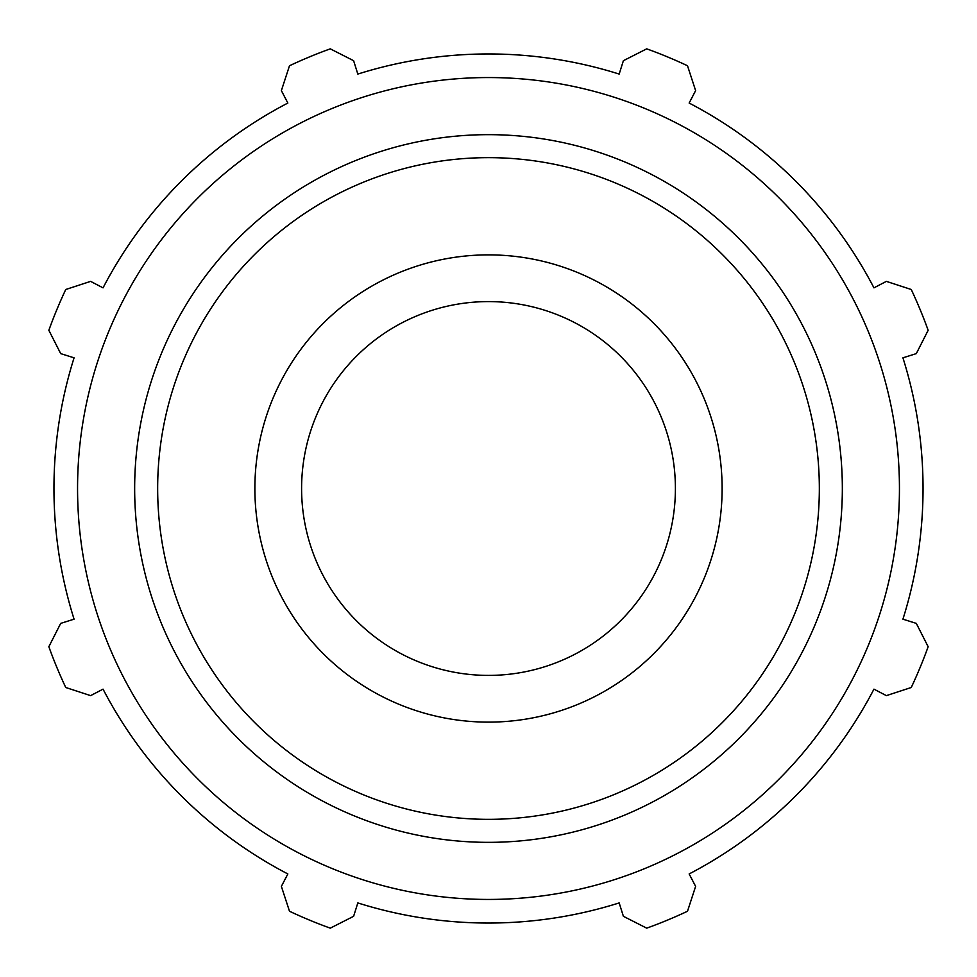 <?xml version="1.0" encoding="UTF-8"?>
<svg xmlns="http://www.w3.org/2000/svg" width="977" height="977" viewBox="0 0 977 977"><rect width="100%" height="100%" fill="white"/><g stroke="black" fill="none" stroke-linecap="round" stroke-linejoin="round"><path stroke-width="1.47" d="M902.931 357.826L916.304 353.613L928.15 330.287A467.25 467.25 0 0 0 911.248 289.497L886.383 281.376L873.951 287.849A434.545 434.545 0 0 0 689.151 103.049L695.624 90.617L687.503 65.752A467.25 467.25 0 0 0 646.713 48.85L623.387 60.696L619.174 74.069A434.545 434.545 0 0 0 357.826 74.069L353.613 60.696L330.287 48.85A467.25 467.25 0 0 0 289.497 65.752L281.376 90.617L287.849 103.049A434.545 434.545 0 0 0 103.049 287.849L90.617 281.376L65.752 289.497A467.25 467.25 0 0 0 48.85 330.287L60.696 353.613L74.069 357.826A434.545 434.545 0 0 0 74.069 619.174L60.696 623.387L48.85 646.713A467.25 467.25 0 0 0 65.752 687.503L90.617 695.624L103.049 689.151A434.545 434.545 0 0 0 287.849 873.951L281.376 886.383L289.497 911.248A467.25 467.25 0 0 0 330.287 928.15L353.613 916.304L357.826 902.931A434.545 434.545 0 0 0 619.174 902.931L623.387 916.304L646.713 928.15A467.25 467.25 0 0 0 687.503 911.248L695.624 886.383L689.151 873.951A434.545 434.545 0 0 0 873.951 689.151L886.383 695.624L911.248 687.503A467.25 467.25 0 0 0 928.15 646.713L916.304 623.387L902.931 619.174A434.545 434.545 0 0 0 902.931 357.826M488.5 899.438A410.938 410.938 0 0 0 844.384 283.025A410.938 410.938 0 0 0 132.616 283.025A410.938 410.938 0 0 0 488.5 899.438M488.5 722.125A233.625 233.625 0 0 0 690.824 371.687A233.625 233.625 0 0 0 286.176 371.687A233.625 233.625 0 0 0 488.5 722.125M488.5 675.4A186.9 186.9 0 0 0 650.364 395.05A186.9 186.9 0 0 0 326.636 395.05A186.9 186.9 0 0 0 488.5 675.4M488.5 842.345A353.845 353.845 0 0 0 794.936 311.578A353.845 353.845 0 0 0 182.064 311.578A353.845 353.845 0 0 0 488.5 842.345M488.5 819.337A330.837 330.837 0 0 1 201.983 323.082A330.837 330.837 0 0 1 775.017 323.082A330.837 330.837 0 0 1 488.5 819.337"/></g></svg>
